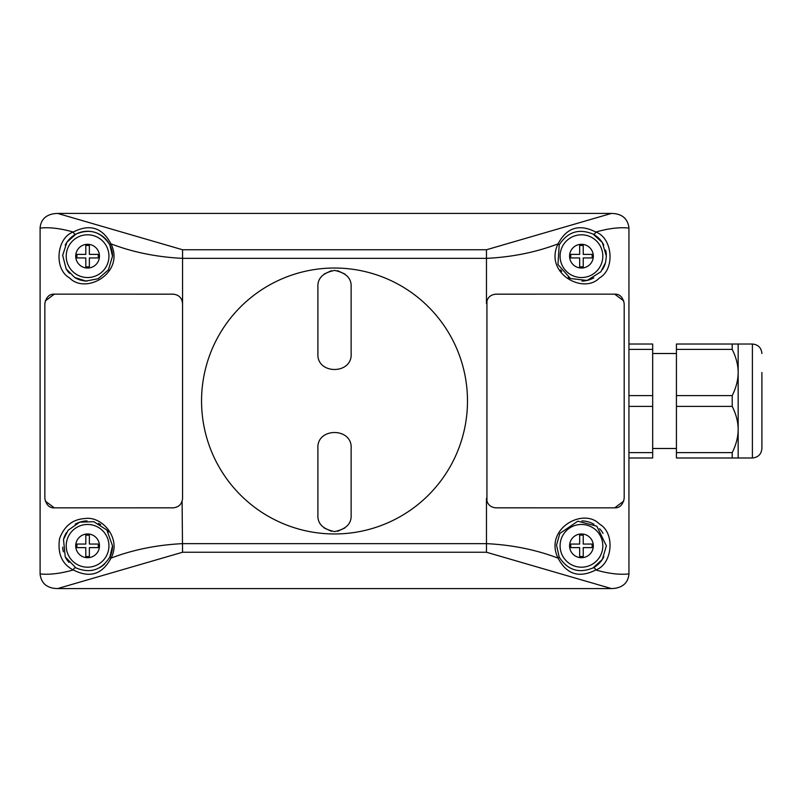 <?xml version="1.0" encoding="UTF-8"?>
<svg xmlns="http://www.w3.org/2000/svg" width="802" height="802" viewBox="0 0 802 802"><rect width="100%" height="100%" fill="white"/><g stroke="black" fill="none" stroke-linecap="round" stroke-linejoin="round"><path stroke-width="1.2" d="M486.934 501.27L486.934 300.73M495.586 294.164L614.693 294.154L623.796 300.95M623.796 501.049L614.693 507.846L495.586 507.836M614.693 294.154C619.715 293.963 622.883 297.121 624.187 303.647L624.187 498.353C622.883 504.879 619.715 508.037 614.693 507.846M495.977 507.846C490.212 507.285 487.045 504.117 486.473 498.353L486.473 543.646L182.565 543.646C156.821 544.919 132.952 549.751 110.957 558.132L109.844 557.069C101.393 570.182 90.075 573.781 75.889 567.856A2.376 1.403 118 0 0 73.263 569.951C89.774 578.392 102.345 574.463 110.967 558.142C121.824 538.733 102.085 515.646 84.902 518.563C72.822 519.235 64.381 525.901 59.569 538.573C57.403 553.601 61.965 564.067 73.263 569.951C60.591 573.57 49.544 574.894 40.1 573.921L40.1 574.322C41.233 582.563 45.985 587.234 54.346 588.357L57.624 588.578L182.565 552.247L182.094 501.27M558.072 243.858C543.786 272.81 583.164 295.006 599.495 277.923C615.635 268.921 612.317 237.512 595.776 232.049C579.265 223.608 566.693 227.537 558.072 243.858L559.194 244.931C567.646 231.818 578.964 228.219 593.149 234.144A2.376 1.403 -62 0 0 595.776 232.049C608.437 228.4 619.495 227.076 628.938 228.079L628.938 227.678C627.796 219.437 623.054 214.766 614.693 213.643L611.415 213.422L486.473 249.753L486.473 303.647C487.045 297.883 490.212 294.715 495.977 294.154M45.243 300.95L54.346 294.154L173.453 294.164M182.094 300.73L182.565 303.647L182.565 258.354L486.473 258.354C512.207 257.091 536.067 252.259 558.062 243.858M173.453 507.836L54.346 507.846L45.243 501.049M173.062 294.154C178.826 294.715 181.994 297.883 182.565 303.647L182.565 498.353C181.994 504.117 178.826 507.285 173.062 507.846M54.346 507.846C49.323 508.037 46.155 504.879 44.852 498.353L44.852 303.647C46.155 297.121 49.323 293.963 54.346 294.154M317.903 353.512C316.399 374.805 352.639 374.805 351.136 353.512C352.639 374.805 316.399 374.805 317.903 353.512L317.903 287.036C317.422 278.334 322.955 272.8 334.514 270.414C346.083 272.8 351.617 278.334 351.136 287.036L351.136 353.512M344.92 274.073L337.622 270.705M331.416 270.705L324.108 274.073M344.92 527.927L337.622 531.295M331.416 531.295L324.108 527.927M317.903 448.488C316.399 427.195 352.639 427.195 351.136 448.488L351.136 514.964C351.617 523.666 346.083 529.2 334.514 531.586C322.955 529.2 317.422 523.666 317.903 514.964L317.903 448.488C316.399 427.195 352.639 427.195 351.136 448.488M334.514 533.962A132.962 132.962 0 0 1 219.367 334.514A132.962 132.962 0 0 1 449.671 334.514A132.962 132.962 0 0 1 334.514 533.962M85.804 254.384L85.804 245.482L89.363 245.482L89.363 254.384L98.275 254.384L98.275 257.943L89.363 257.943L89.363 266.845L85.804 266.845L85.804 257.943L76.902 257.943L76.902 254.384L85.804 254.384M579.666 544.057L579.666 535.155L583.234 535.155L583.234 544.057L592.137 544.057L592.137 547.616L583.234 547.616L583.234 556.518L579.666 556.518L579.666 547.616L570.763 547.616L570.763 544.057L579.666 544.057M98.275 547.616L89.363 547.616L89.363 556.518L85.804 556.518L85.804 547.616L76.902 547.616L76.902 544.057L85.804 544.057L85.804 535.155L89.363 535.155L89.363 544.057L98.275 544.057L98.275 547.616M579.666 254.384L579.666 245.482L583.234 245.482L583.234 254.384L592.137 254.384L592.137 257.943L583.234 257.943L583.234 266.845L579.666 266.845L579.666 257.943L570.763 257.943L570.763 254.384L579.666 254.384M108.952 256.169A21.373 21.373 0 0 0 76.902 237.663A21.373 21.373 0 0 0 76.902 274.675A21.373 21.373 0 0 0 108.952 256.169M602.823 256.169A21.373 21.373 0 0 0 570.763 237.663A21.373 21.373 0 0 0 570.763 274.675A21.373 21.373 0 0 0 602.823 256.169M602.823 545.831A21.373 21.373 0 0 0 570.763 527.325A21.373 21.373 0 0 0 570.763 564.337A21.373 21.373 0 0 0 602.823 545.831L602.823 545.831M108.952 545.831A21.373 21.373 0 0 0 76.902 527.325A21.373 21.373 0 0 0 76.902 564.337A21.373 21.373 0 0 0 108.952 545.831M75.889 234.144C90.075 228.219 101.393 231.808 109.844 244.931L110.967 243.858C102.345 227.537 89.774 223.598 73.263 232.049A2.376 1.403 62 0 0 75.889 234.144L66.887 242.264L62.666 255.347L66.125 268.85L74.776 277.552L85.994 281.051L98.165 278.735L108.39 269.903L112.511 256.169A24.932 24.932 0 0 0 65.183 245.232M109.844 244.931L112.511 256.169M73.263 232.049C56.782 237.452 53.363 268.85 69.513 277.903C85.824 295.006 125.252 272.86 110.967 243.858C132.972 252.259 156.831 257.091 182.565 258.354L182.565 249.753L57.624 213.422L54.346 213.643C45.734 214.946 40.982 219.618 40.1 227.678L40.1 228.079C49.544 227.076 60.601 228.4 73.273 232.049M65.995 268.63A24.932 24.932 0 0 0 69.453 273.271M75.097 277.743A24.932 24.932 0 0 0 87.117 281.091M75.889 567.856L65.243 556.889L63.498 539.445L68.16 530.222L79.679 522.182L93.814 521.701L106.877 530.042L112.511 545.831L109.844 557.069A24.932 24.932 0 0 0 112.521 545.831M108.42 532.147A24.932 24.932 0 0 0 107.368 530.653M100.681 524.618A24.932 24.932 0 0 0 98.456 523.395M87.067 520.909A24.932 24.932 0 0 0 75.258 524.167M66.466 532.588A24.932 24.932 0 0 0 63.749 538.523M62.696 547.215A24.932 24.932 0 0 0 63.388 551.846M65.263 556.939A24.932 24.932 0 0 0 68.972 562.423M91.448 570.463A24.932 24.932 0 0 0 92.581 570.262M99.618 567.676A24.932 24.932 0 0 0 104.631 564.027M559.194 557.069L556.528 545.18L559.806 533.47L577.821 521.18L596.808 526.202L606.382 545.831L602.342 559.435L593.149 567.856C578.964 573.781 567.646 570.182 559.194 557.069L558.072 558.142C566.693 574.463 579.265 578.392 595.776 569.951A2.376 1.403 -118 0 0 593.149 567.856A24.932 24.932 0 0 0 603.856 556.768M182.565 552.247L486.473 552.247L611.415 588.578L614.693 588.357C623.304 587.054 628.046 582.382 628.938 574.322L628.938 573.921C619.495 574.924 608.437 573.6 595.766 569.951C612.257 564.548 615.675 533.15 599.525 524.097C583.214 506.994 543.786 529.14 558.072 558.142M558.062 558.142C536.067 549.741 512.207 544.909 486.473 543.646L486.473 552.247M603.034 533.37A24.932 24.932 0 0 0 599.585 528.729M593.931 524.257A24.932 24.932 0 0 0 581.921 520.909M603.776 245.061A24.932 24.932 0 0 0 593.149 234.144L602.352 242.565L606.372 256.169L605.54 262.555L600.878 271.778L587.084 280.459L570.423 278.525L557.961 264.52L559.194 244.931M606.342 254.785A24.932 24.932 0 0 0 605.64 250.154M560.618 269.853A24.932 24.932 0 0 0 561.671 271.347M568.357 277.382A24.932 24.932 0 0 0 570.583 278.605M581.971 281.091A24.932 24.932 0 0 0 593.781 277.833M602.573 269.412A24.932 24.932 0 0 0 605.289 263.477M40.1 228.079L40.1 573.921M610.783 213.422L58.255 213.422M628.938 573.921L628.938 228.079M57.624 588.578L610.783 588.578M44.852 498.353L44.852 303.647M738.161 457.982L732.216 457.982L732.216 452.599C736.136 444.769 738.121 437.06 738.161 429.491L738.161 457.982L752.406 457.982C758.171 457.421 761.339 454.253 761.9 448.488L761.9 429.491M738.161 429.491C738.121 421.922 736.136 414.223 732.216 406.383L732.216 395.617C736.136 387.777 738.121 380.078 738.161 372.509L738.161 429.491M738.161 372.509C738.121 364.94 736.136 357.231 732.216 349.401L732.216 344.018L738.161 344.018L738.161 372.509M761.9 372.509L761.9 448.488M732.216 452.599L676.427 452.599L676.427 457.982L732.216 457.982M676.427 452.599L676.427 406.383L732.216 406.383M676.427 406.383L676.427 395.617L732.216 395.617M676.427 395.617L676.427 349.401L732.216 349.401M676.427 349.401L676.427 344.018L732.216 344.018M628.938 349.401L652.678 349.401L652.678 344.018L628.938 344.018M628.938 457.982L652.678 457.982L652.678 349.401M628.938 452.599L652.678 452.599M628.938 406.383L652.678 406.383M628.938 395.617L652.678 395.617M99.458 256.169A11.87 11.87 0 0 1 81.654 266.444A11.87 11.87 0 0 1 81.654 245.883A11.87 11.87 0 0 1 99.458 256.169M593.32 256.169A11.87 11.87 0 0 1 575.515 266.444A11.87 11.87 0 0 1 575.515 245.883A11.87 11.87 0 0 1 593.32 256.169M593.32 545.831A11.87 11.87 0 0 1 575.515 556.117A11.87 11.87 0 0 1 575.515 535.556A11.87 11.87 0 0 1 593.32 545.831M99.458 545.831A11.87 11.87 0 0 1 81.654 556.117A11.87 11.87 0 0 1 81.654 535.556A11.87 11.87 0 0 1 99.458 545.831M486.473 249.753L182.565 249.753M738.161 344.018L752.406 344.018L752.406 457.982M63.498 539.445L68.16 530.222M605.54 262.555L600.878 271.778M752.406 344.018C758.171 344.579 761.339 347.747 761.9 353.512M652.678 448.488L676.427 448.488M652.678 353.512L676.427 353.512"/></g></svg>
